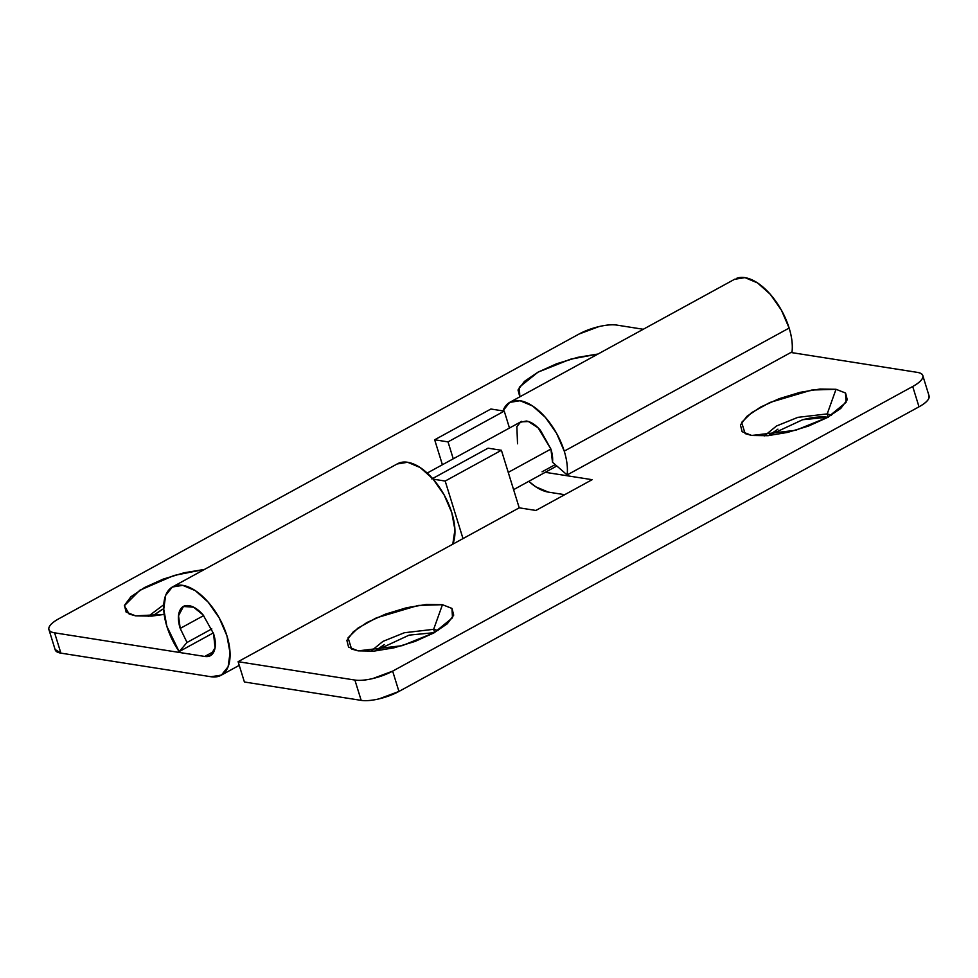 <?xml version="1.0" encoding="UTF-8"?>
<svg xmlns="http://www.w3.org/2000/svg" width="978" height="978" viewBox="0 0 978 978"><rect width="100%" height="100%" fill="white"/><g stroke="black" fill="none" stroke-linecap="round" stroke-linejoin="round"><path stroke-width="1.47" d="M433.645 629.319L442.459 604.697L451.958 608.402L452.496 617.778L434.22 632.717L402.117 645.7L358.131 650.859L348.571 647.094L346.884 640.382L353.339 631.764L366.933 622.521L385.601 614.098L406.518 607.741L426.481 604.441L442.459 604.697L452.019 608.463L453.706 615.162L447.264 623.793L433.657 633.023L414.99 641.458L394.073 647.803L374.109 651.103L358.131 650.859L351.579 649.025L348.07 637.803L357.948 628.108L376.371 617.864L418.217 605.443L442.459 604.697L433.645 629.319L437.985 630.517L433.645 629.319L434.697 632.705L433.645 629.319L404.354 632.742L382.96 641.385L370.748 651.336L382.96 641.385L404.354 632.742L433.645 629.319M827.205 413.914L836.019 389.293L845.518 392.997L846.056 402.374L827.779 417.313L795.676 430.296L751.691 435.454L742.131 431.689L740.444 424.978L746.886 416.359L760.493 407.117L779.16 398.694L800.077 392.337L820.041 389.036L836.019 389.293L845.579 393.058L847.266 399.757L840.811 408.388L827.217 417.618L808.537 426.053L787.632 432.398L767.669 435.699L751.691 435.454L745.138 433.621L741.63 422.398L751.507 412.704L769.93 402.459L811.777 390.039L836.019 389.293L827.205 413.914L831.544 415.112L827.205 413.914L828.256 417.3L827.205 413.914L797.914 417.337L776.52 425.98L764.307 435.931L776.52 425.98L797.914 417.337L827.205 413.914M517.533 443.792L516.861 426.616L520.773 421.848L528.426 421.53L538.132 427.875L550.907 449.049L552.509 462.264L567.142 474.941L792.033 351.86A50.416 25.893 -118.7 0 0 789.136 328.058A50.416 25.893 -118.7 0 0 736.813 278.253M528.78 481.335L535.797 486.836L548.365 492.117L564.709 494.685L548.365 492.117A50.416 25.893 61.3 0 1 528.78 481.323M734.551 279.305L744.967 277.63L757.534 282.923L770.346 294.354L781.434 310.209L789.136 328.058C791.887 336.933 792.852 344.867 792.033 351.86L567.142 474.941A50.416 25.893 -118.7 0 0 564.245 451.139L556.555 433.291L545.455 417.447L532.643 406.004L520.076 400.723L509.66 402.398L502.924 410.907A50.416 25.893 61.3 0 1 511.922 401.335A50.416 25.893 61.3 0 1 564.245 451.139L789.136 328.058L564.245 451.139A50.416 25.893 61.3 0 1 567.142 474.941L552.509 462.264A28.007 14.389 61.3 0 0 550.907 449.049L508.254 472.386L550.907 449.049L540.455 430.32C535.663 424.855 530.968 421.762 526.36 421.029L519.795 422.386M238.106 661.69L462.997 538.597L238.106 661.69L354.892 680.052C359.501 680.786 365.491 680.272 372.862 678.536L392.655 671.14L912.706 386.493C918.538 383.315 921.875 380.332 922.731 377.569C923.599 374.806 921.716 373.058 917.107 372.337L790.896 352.483L917.107 372.337A28.007 8.851 162.8 0 1 922.816 375.674A28.007 8.851 162.8 0 1 912.706 386.493L392.655 671.14L398.938 691.446L379.146 698.842C371.774 700.578 365.784 701.092 361.175 700.37L244.402 681.996L238.106 661.69L244.402 681.996L361.175 700.37L354.892 680.052L238.106 661.69M928.88 395.283L929.027 397.875C928.159 400.65 924.821 403.621 919.002 406.811L398.938 691.446L919.002 406.811L912.706 386.493L919.002 406.811A28.007 8.851 -17.2 0 0 929.1 395.992M828.256 417.3C822.107 416.335 814.124 417.007 804.295 419.33M777.95 429.159L768.415 435.638M384.391 644.551L374.855 651.042M555.223 464.611L542.081 471.812L555.223 464.611M545.259 472.313L592.13 479.685L535.907 510.455L519.22 507.826L462.997 538.597L445.186 481.054L462.997 538.597L519.22 507.826L535.907 510.455L592.13 479.685L545.259 472.313M392.655 671.14A28.007 8.851 162.8 0 1 354.892 680.052L361.175 700.37A28.007 8.851 -17.2 0 0 398.938 691.446L392.655 671.14M827.901 417.239L802.669 419.721L768.512 435.626M434.342 632.644L409.122 635.125L374.953 651.03M432.606 478.535L488.059 448.181L501.408 450.283L519.22 507.826L501.408 450.283L488.059 448.181L431.836 478.951M433.156 479.159L445.186 481.054L501.408 450.283L445.186 481.054L433.156 479.159M164.182 614.392L135.697 615.871L126.138 612.106L124.45 605.394L130.893 596.776L144.499 587.546L163.167 579.11L184.084 572.766L204.475 569.428L174.035 575.455L139.842 590.247L124.353 605.749L129.145 614.037L135.697 615.871L151.676 616.116L164.182 614.404M55.184 649.795A28.007 8.851 -17.2 0 0 60.893 653.133L210.991 676.739L221.419 675.089L228.118 666.727L230.038 652.913L226.92 635.773L219.219 617.925L208.118 602.081L195.307 590.639L182.739 585.357L172.324 587.02L165.649 595.394L163.729 609.196L166.859 626.323L179.157 651.605L213.326 632.913L179.157 651.605L187.03 642.473L211.81 628.903L187.03 642.473L180.209 628.426L203.668 615.59L180.209 628.426L178.534 615.737L183.436 606.482L193.571 607.179L203.131 614.954L213.571 633.671L215.038 647.864L210.331 655.627L204.744 656.446L214.035 651.36L204.744 656.446C209.353 657.167 212.519 655.309 214.243 650.859C215.967 646.409 215.735 640.688 213.571 633.671L203.131 614.954C198.338 609.49 193.632 606.384 189.023 605.663C184.414 604.942 181.26 606.8 179.536 611.25C177.813 615.688 178.033 621.421 180.209 628.426L187.03 642.473L179.157 651.605A50.416 25.893 61.3 0 1 166.859 626.323A50.416 25.893 61.3 0 1 172.287 587.044A50.416 25.893 61.3 0 1 226.92 635.773A50.416 25.893 61.3 0 1 222.544 674.355A50.416 25.893 61.3 0 1 210.991 676.739L60.893 653.133L55.074 649.453M452.777 544.196A50.416 25.893 -118.7 0 0 451.799 512.692A50.416 25.893 -118.7 0 0 397.178 463.963L407.63 462.264L420.198 467.557L433.009 478.988L444.11 494.844L451.799 512.692L454.929 529.819L452.777 544.196M643.255 329.268L616.825 325.099C612.216 324.378 606.226 324.892 598.854 326.628L579.062 334.024L58.998 618.658C53.179 621.849 49.841 624.82 48.973 627.595C48.118 630.358 49.988 632.106 54.597 632.827L204.744 656.446L54.597 632.827A28.007 8.851 162.8 0 1 48.9 629.477A28.007 8.851 162.8 0 1 58.998 618.658L579.062 334.024A28.007 8.851 162.8 0 1 616.825 325.099L643.255 329.268M519.831 396.824L518.01 389.99L524.452 381.371L538.047 372.141L556.726 363.706L577.643 357.361L598.023 354.024L570.418 359.232L538.047 372.141L519.33 387.19L519.831 396.824M161.957 609.575L152.421 616.054M60.893 653.133L54.597 632.827L60.893 653.133M163.766 604.697L148.314 616.348L163.766 604.697M163.705 608.646L152.519 616.042M453.254 458.804L448.022 441.885L434.672 439.782L442.398 464.746L434.672 439.782L448.022 441.885L504.245 411.115L509.477 428.034L504.245 411.115L490.895 409.012L434.672 439.782L490.895 409.012L504.245 411.115L448.022 441.885L453.254 458.804M510.015 402.19L734.906 279.109M922.792 375.589L929.076 395.907M239.243 665.346L221.15 675.248M397.569 463.731L172.678 586.824M210.331 655.627L211.309 655.089M48.924 629.563L55.208 649.881M513.597 489.648L556.812 465.993M427.215 473.059L521.714 421.335"/></g></svg>
